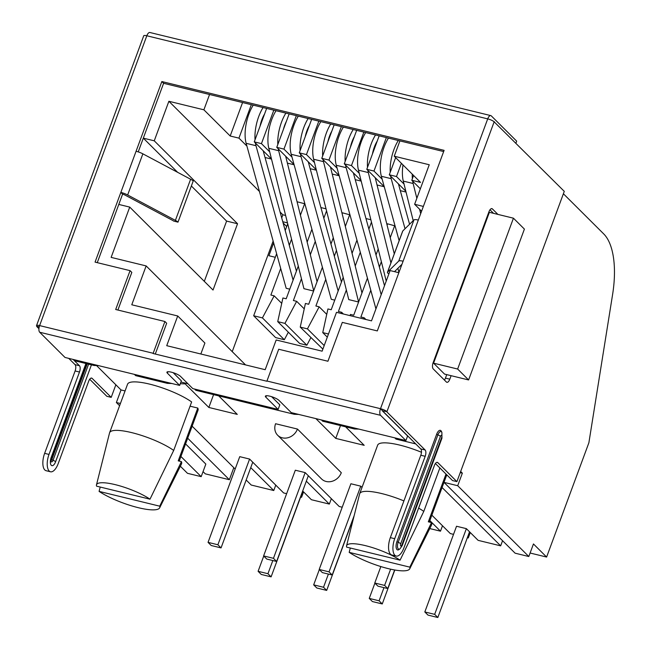 <?xml version="1.0" encoding="UTF-8"?>
<svg xmlns="http://www.w3.org/2000/svg" width="650" height="650" viewBox="0 0 650 650"><rect width="100%" height="100%" fill="white"/><g stroke="black" fill="none" stroke-linecap="round" stroke-linejoin="round"><path stroke-width="0.97" d="M38.927 328.681L36.774 326.536L39.171 327.121M98.507 365.625L94.071 365.495L74.384 360.693L73.117 359.434L79.422 365.714L75.051 364.642L68.746 358.369M382.257 410.442L380.502 408.696L487.711 118.877A5.257 2.299 -76.3 0 1 490.799 115.603L149.906 32.5A5.257 2.299 103.7 0 0 146.819 35.774L39.617 325.593A5.257 1.211 -159.7 0 0 36.522 325.601A5.257 1.211 -159.7 0 0 36.863 326.308L39.219 326.885M436.751 462.378L437.84 462.646L456.909 481.634L564.281 191.36L494.146 121.826A5.257 1.211 20.3 0 0 487.711 118.877L146.819 35.774A5.257 1.211 -159.7 0 0 143.731 35.782L36.522 325.601M388.993 273.585L388.042 273.366A7.605 1.747 20.3 0 1 387.465 272.252A7.605 1.747 20.3 0 1 387.571 272.098L398.734 261.064A7.605 1.747 20.3 0 1 403.098 261.211L377.309 330.923L342.306 322.384L327.933 361.246L278.704 349.245L266.947 381.014L380.502 408.696A5.257 1.211 20.3 0 1 386.945 411.645L382.484 410.808L420.753 448.923L425.124 449.987A5.005 2.194 103.7 0 1 425.189 456.3L394.713 538.696A13.146 5.753 103.7 0 0 396.199 556.059A13.146 5.753 103.7 0 0 403.918 547.869L434.395 465.473A5.005 2.194 103.7 0 1 437.336 462.353A5.005 2.194 103.7 0 1 437.84 462.646M200.842 354.006L204.896 343.037L177.718 315.973L131.771 304.777L146.144 265.923L111.134 257.384L129.74 207.098L118.796 204.433L122.598 194.147L120.851 192.4A7.605 1.747 20.3 0 1 127.652 194.976L175.394 220.374A7.605 1.747 20.3 0 1 177.986 222.154L193.204 181.017A7.605 1.747 20.3 0 0 190.612 179.229L142.87 153.839A7.605 1.747 20.3 0 0 136.069 151.263L161.85 81.551L444.104 150.353L418.316 220.066A7.605 1.747 20.3 0 0 413.952 219.919L402.789 230.953A7.605 1.747 20.3 0 0 402.683 231.116L387.465 272.252M117.894 310.042L131.82 272.399L130.065 270.652L95.062 262.113L136.069 151.263M177.986 222.154L173.558 221.033A2.6 0.601 20.3 0 0 172.673 220.423L124.922 195.032A2.6 0.601 20.3 0 0 122.598 194.147L97.264 262.649M443.657 151.564L163.605 83.297L161.85 81.551M394.509 271.651L401.96 264.29M155.285 354.047L166.676 323.253L164.921 321.506L115.692 309.506L130.065 270.652M167.936 371.727L167.399 373.181A7.516 1.731 -159.7 0 1 166.912 372.182A7.516 1.731 -159.7 0 1 172.916 372.604A7.516 1.731 -159.7 0 1 180.521 376.382L192.798 388.611L278.127 409.411L265.858 397.191A7.516 1.731 20.3 0 1 265.371 396.183A7.516 1.731 20.3 0 1 271.375 396.606A7.516 1.731 20.3 0 1 278.98 400.384L291.257 412.612L405.909 440.562L380.575 415.326L39.683 332.231A5.257 2.299 103.7 0 1 39.617 325.593L153.173 353.275L164.921 321.506M153.173 353.275A5.257 2.299 103.7 0 0 153.091 353.511L266.866 381.241A5.257 2.299 -76.3 0 1 266.947 381.014M163.605 83.297L138.231 151.889L143.317 138.149L154.253 140.814L168.878 101.278L203.889 109.809L209.552 94.494M278.127 409.411L279.817 404.836L271.635 396.687M167.399 373.181L179.668 385.409L181.358 380.835L173.176 372.686M405.909 440.562L407.599 435.988L382.265 410.759M380.575 415.326A5.257 2.299 -76.3 0 1 380.502 408.696M39.683 332.231L65.016 357.459L179.668 385.409M494.146 121.826L386.945 411.645L382.484 410.808M490.799 115.603A5.257 2.299 -76.3 0 1 491.327 115.911L516.669 141.139L515.913 143.187M494.236 121.599L493.74 121.485M497.908 214.403L492.407 208.918A5.005 2.194 103.7 0 0 491.904 208.626A5.005 2.194 103.7 0 0 488.962 211.746L433.16 362.594A5.005 2.194 103.7 0 0 433.225 368.908L446.371 382.005A5.005 2.194 103.7 0 0 446.875 382.306A5.005 2.194 103.7 0 0 449.816 379.186L445.445 378.113A5.005 2.194 103.7 0 1 444.429 380.071M75.051 364.642A5.005 2.194 -76.3 0 1 75.108 370.963L44.631 453.359A13.146 5.753 -76.3 0 0 46.117 470.714L50.497 471.778A13.146 5.753 -76.3 0 1 49.002 454.423L79.487 372.027L75.108 370.963M79.422 365.714A5.005 2.194 -76.3 0 1 79.487 372.027M50.497 471.778A13.146 5.753 -76.3 0 0 58.208 463.596L88.692 381.192A5.005 2.194 -76.3 0 1 91.634 378.072A5.005 2.194 -76.3 0 1 92.138 378.373L91.049 378.105M50.992 460.679A1.682 0.739 103.7 0 0 51.797 459.631L87.238 363.829M115.854 384.792L111.207 397.361L92.138 378.373M89.7 379.234L106.827 396.289L111.207 397.361M396.199 556.059L391.82 554.986A13.146 5.753 103.7 0 1 390.333 537.631L420.81 455.236A5.005 2.194 103.7 0 0 420.753 448.923M436.646 434.249L396.906 541.669A6.264 2.738 103.7 0 0 396.297 548.259A6.264 2.738 103.7 0 0 399.1 549.486L400.002 548.771A5.224 2.283 -76.3 0 1 397.67 547.747A5.224 2.283 -76.3 0 1 398.182 542.254L437.913 434.834A5.224 2.283 -76.3 0 1 441.902 432.477L441.431 431.429A6.264 2.738 103.7 0 0 436.646 434.249L437.913 434.834A5.005 1.154 -159.7 0 1 440.44 436.378A1.682 0.739 -76.3 0 1 441.594 435.427A1.682 0.739 -76.3 0 1 441.618 437.548L401.879 544.976A1.682 0.739 -76.3 0 1 400.725 545.927A1.682 0.739 -76.3 0 1 400.701 543.798A5.005 1.154 -159.7 0 0 398.182 542.254L396.906 541.669M446.737 374.619L445.445 378.113M451.108 375.684L449.816 379.186M489.97 209.787L493.537 213.33M456.909 481.634L452.53 480.569L435.402 463.515M386.856 411.881L425.124 449.987M469.536 531.798L437.832 617.5L427.984 615.103L424.824 611.959L456.527 526.256L466.375 528.653L434.671 614.356L424.824 611.959M437.832 617.5L434.671 614.356M402.992 164.921A27.796 12.155 -76.3 0 0 403.293 181.098L413.197 220.667M403.293 181.098L413.14 183.495L416.845 198.299M419.575 209.219L420.688 213.663M413.14 183.495A27.796 12.155 -76.3 0 1 412.669 181.139M412.376 178.709A27.796 12.155 -76.3 0 1 412.246 174.135M420.201 189.223L420.006 188.451M380.851 566.564L374.766 583.017L377.926 586.154L387.774 588.559L394.639 569.977M374.766 583.017L384.613 585.414L387.774 588.559M399.141 240.679L381.363 176.28L391.202 178.677A27.796 12.155 -76.3 0 1 390.65 176.134M390.219 172.274A27.796 12.155 -76.3 0 1 398.296 140.506M391.202 178.677L405.031 228.735M409.573 224.242L398.434 183.893M381.363 176.28A27.796 12.155 -76.3 0 1 388.448 138.109M384.613 585.414L390.626 569.173M365.69 132.559A27.796 12.155 -76.3 0 0 358.467 170.17L386.222 281.084M358.467 170.17L368.314 172.567L390.918 262.909M368.314 172.567A27.796 12.155 -76.3 0 1 367.868 170.373M367.51 167.334A27.796 12.155 -76.3 0 1 375.537 134.956M372.458 153.969A18.785 8.214 -76.3 0 1 377.195 141.164M398.938 272.464L397.898 268.304M394.274 253.833L375.229 177.702M383.971 587.633L379.096 600.811L369.249 598.406L374.896 583.148M394.81 570.009L382.257 603.956L379.096 600.811M382.257 603.956L372.409 601.551L369.249 598.406M319.199 569.457L329.038 571.862L360.742 486.159L350.894 483.754L319.199 569.457L322.351 572.601L332.199 575.006L354.169 515.621M329.038 571.862L332.199 575.006M375.936 308.88L336.294 165.279L346.133 167.684A27.796 12.155 -76.3 0 1 345.572 165.1M345.158 161.436A27.796 12.155 -76.3 0 1 353.226 129.521M346.133 167.684L381.192 294.661M384.507 285.707L353.348 172.843M350.382 147.314A18.785 8.214 -76.3 0 1 354.323 136.662M336.294 165.279A27.796 12.155 -76.3 0 1 343.379 127.124M353.787 517.132L326.682 590.403L316.834 588.006L313.674 584.862L319.329 569.587M328.396 574.08L323.521 587.259L313.674 584.862M326.682 590.403L323.521 587.259M320.864 121.631A27.796 12.155 -76.3 0 0 313.641 159.242L348.766 299.609L358.605 302.006L323.489 161.639A27.796 12.155 -76.3 0 1 323.066 159.616M322.66 155.943A27.796 12.155 -76.3 0 1 330.712 124.028M327.868 141.846A18.785 8.214 -76.3 0 1 331.833 131.138M361.961 292.923L330.444 166.961M283.4 129.431A18.785 8.214 -76.3 0 1 286.366 121.412M317.054 281.669L285.667 156.219M276.039 110.703A27.796 12.155 -76.3 0 0 268.816 148.314L303.94 288.681L313.592 291.029M268.816 148.314L278.663 150.711A27.796 12.155 -76.3 0 1 278.273 148.85M277.802 144.544A27.796 12.155 -76.3 0 1 285.886 113.108M278.663 150.711L313.698 290.745M302.811 491.156L271.107 576.859L261.259 574.454L258.099 571.309L263.746 556.051M272.821 560.536L267.946 573.714L258.099 571.309M271.107 576.859L267.946 573.714M263.616 555.921L273.463 558.317L305.167 472.607L295.319 470.21L263.616 555.921L266.776 559.065L276.624 561.462L308.327 475.751M273.463 558.317L276.624 561.462M334.758 300.146L331.248 299.284L291.216 154.302L301.064 156.699A27.796 12.155 -76.3 0 1 300.479 154.05M300.097 150.613A27.796 12.155 -76.3 0 1 308.149 118.536M301.064 156.699L338.138 290.997M341.453 282.043L308.254 161.785M305.216 136.768A18.785 8.214 -76.3 0 1 309.441 125.353M291.216 154.302A27.796 12.155 -76.3 0 1 298.309 116.131M208.049 542.36L217.888 544.765L249.592 459.062L239.744 456.657L208.049 542.36L211.201 545.504L221.049 547.909L252.752 462.207M217.888 544.765L221.049 547.909M289.754 289.161L286.179 288.291L246.147 143.309L255.994 145.706A27.796 12.155 -76.3 0 1 255.401 143.008M255.036 139.774A27.796 12.155 -76.3 0 1 263.079 107.543M255.994 145.706L293.101 280.109M296.416 271.148L263.169 150.743M260.065 126.173A18.785 8.214 -76.3 0 1 264.55 114.051M246.147 143.309A27.796 12.155 -76.3 0 1 253.232 105.146M409.825 567.141A36.327 8.361 20.3 0 1 409.736 568.799L431.567 524.94A41.592 9.571 -159.7 0 0 431.519 522.6L409.825 567.141L349.188 552.362L350.301 548.015M431.519 522.6L428.326 521.82L445.997 474.061M346.556 545.837A31.801 7.312 20.3 0 0 346.653 547.129L400.083 560.154A31.801 7.312 20.3 0 0 367.583 546.195A31.801 7.312 20.3 0 0 346.556 545.837L359.645 493.854A37.562 8.645 20.3 0 1 359.71 493.651A37.562 8.645 20.3 0 1 403.91 500.923M418.624 508.097A37.562 8.645 20.3 0 1 423.784 511.404L439.863 467.943M359.71 493.651L377.65 445.152A37.562 8.645 20.3 0 1 421.468 452.27M277.68 435.264L321.523 478.92A12.521 10.888 -45.1 0 0 341.299 472.712L297.456 429.057L275.576 423.727A12.521 10.888 -45.1 0 0 277.68 435.264A12.521 10.888 -45.1 0 0 297.456 429.057M192.124 426.181L235.17 469.048M246.163 480.001L251.225 485.038L273.764 490.531L275.771 485.119M233.797 467.683L229.352 479.708L205.278 473.842L203.052 471.616M187.679 438.206L229.352 479.708M303.558 491.896L301.551 497.307L300.617 497.079M300.804 496.567L301.551 497.307M302.673 491.026L311.399 499.712L329.339 504.083L331.346 498.672M470.283 532.537L468.276 537.948L467.342 537.721M467.529 537.209L468.276 537.948M466.375 528.653L478.124 540.353L500.663 545.846L502.564 540.694M431.852 515.166L450.336 533.577L453.529 534.357M429.845 520.577L440.489 531.18L442.496 525.769M360.742 486.159L362.009 487.419M250.746 467.618L273.764 490.531M249.592 459.062L283.611 492.936L286.642 493.675M306.321 481.163L329.339 504.083M305.167 472.607L339.186 506.48L342.217 507.219M420.355 188.801L411.799 180.269L413.579 175.459M401.375 163.312L396.484 176.54L404.04 184.064M405.836 191.263L389.293 174.785L395.647 157.609M386.352 137.597L373.977 171.056L382.168 179.213M384.231 186.672L366.787 169.301L379.161 135.842M363.846 132.112L351.471 165.563L359.255 173.322M361.059 180.521L344.281 163.816L356.655 130.357M341.339 126.62L328.965 160.079L337.09 168.171M339.146 175.63L321.774 158.332L334.149 124.873M318.833 121.136L306.459 154.594L314.478 162.581M316.282 169.78L299.268 152.839L311.642 119.381M296.327 115.651L283.952 149.11L291.988 157.113M294.052 164.564L276.762 147.355L289.144 113.896M273.829 110.167L261.446 143.626L269.693 151.832M271.497 159.039L254.264 141.871L266.638 108.412M251.322 104.683L238.94 138.133L246.903 146.063M370.793 290.241L360.896 316.989L364.179 317.785L365.893 319.491M364.179 317.785L363.577 318.923M387.075 225.046L387.53 223.803L395.062 225.899M394.721 225.558L390.236 237.689M381.363 261.666L379.364 267.069M346.352 289.981L338.398 311.496L341.681 312.301L343.387 314.007M341.681 312.301L341.071 313.438M371.467 222.105L368.875 229.092M360.303 252.265L355.225 265.996M350.163 315.656L350.431 314.429L353.714 315.234L367.445 278.111M376.017 254.938L378.202 249.031M325.748 279.37L315.892 306.012L319.174 306.816L326.739 314.348M319.174 306.816L307.434 328.868L324.204 345.564M342.168 213.793L342.517 212.834L349.976 214.857M349.708 214.589L345.329 226.436M336.456 250.412L334.319 256.197M328.477 334.002L322.749 332.605L327.925 308.945L331.207 309.749L343.192 277.339M352.064 253.362L356.956 240.134M322.749 332.605L327.316 337.147M310.854 337.683L306.849 345.207L299.658 343.46L277.737 321.628L282.912 297.976L286.195 298.773L298.285 266.094M301.446 278.728L293.386 300.527L296.668 301.324L304.241 308.864M296.668 301.324L284.928 323.383L306.849 345.207M326.56 210.852L323.83 218.213M315.258 241.394L310.318 254.751M307.434 328.868L300.243 327.113L305.419 303.461L308.701 304.257L322.4 267.239M330.972 244.059L333.296 237.778M300.243 327.113L322.887 349.123M288.348 332.191L284.342 339.723L275.592 337.586L253.671 315.762L276.624 253.711M280.702 268.483L270.879 295.043L274.162 295.839L281.734 303.379M274.162 295.839L262.421 317.899L284.342 339.723M297.058 201.752L304.882 203.791M304.696 203.612L300.422 215.182M291.549 239.168L289.274 245.302M307.158 242.109L311.911 229.255M285.196 230.539L287.698 223.779M398.848 272.707L390.106 270.571L371.507 320.856L336.497 312.325L322.124 351.179L276.177 339.983L265.184 369.696L166.725 345.686L177.718 315.973M353.178 427.708L354.445 428.968L358.881 429.098M394.753 437.84L396.021 439.099L415.707 443.901L382.395 410.719M298.707 414.424L294.279 414.294L293.012 413.034M315.884 418.616L335.749 438.392L364.195 445.323L345.597 426.806M340.494 425.563L335.749 438.392M321.457 419.973L322.717 421.233L354.445 428.968M134.379 374.368L135.647 375.627L167.375 383.362L171.803 383.492M94.071 365.495L92.812 364.236M213.59 394.623L208.845 407.461L237.291 414.391L218.693 395.866M194.553 389.033L195.812 390.293L294.279 414.294M180.911 382.046L187.923 383.752M180.286 383.744L185.169 383.882L208.845 407.461M167.375 383.362L166.107 382.102M283.108 222.958L286.683 226.517M273.642 242.905L268.905 255.726L275.308 257.286M411.799 180.269L420.55 182.406L394.249 156.211L399.912 140.904M242.572 102.546L230.189 136.004L203.889 109.809M287.471 222.877L282.766 221.731M281.71 217.888L282.856 214.776L285.61 215.443M232.229 351.642L273.13 241.061M245.546 364.902L146.144 265.923M394.249 156.211L429.252 164.751L414.627 204.287L421.59 211.226M230.189 136.004L238.94 138.133M282.856 214.776L280.085 212.014M259.439 191.449L168.878 101.278M320.889 207.561L326.048 208.821M365.966 218.554L370.874 219.749M389.293 174.785L396.484 176.54M366.787 169.301L373.977 171.056M344.281 163.816L351.471 165.563M321.774 158.332L328.965 160.079M299.268 152.839L306.459 154.594M276.762 147.355L283.952 149.11M254.264 141.871L261.446 143.626M204.311 281.361L226.606 221.089L237.543 223.754L154.253 140.814M237.543 223.754L213.029 290.038L129.74 207.098M226.606 221.089L191.36 185.998M177.637 172.331L143.317 138.149M468.601 379.949L444.535 374.083L433.574 363.171L489.377 212.322L513.443 218.189L524.404 229.101L468.601 379.949L457.641 369.037L513.443 218.189M446.786 474.841L443.999 482.373L457.706 485.721L528.808 556.522L533.455 543.952L546.609 557.05L588.884 442.764L612.617 294.385A72.093 31.525 103.7 0 0 603.744 233.943L563.396 193.765M460.671 471.469L462.353 473.143L460.241 472.631M457.706 485.721L462.353 473.143M96.549 365.568L121.03 389.943L116.374 402.512L119.6 405.714M180.359 466.229L187.476 473.314L201.183 476.653L205.839 464.084L185.567 443.901M546.609 557.05L530.099 553.02M96.468 484.868L109.558 432.884A37.562 8.645 20.3 0 1 109.622 432.681L127.562 384.191A37.562 8.645 20.3 0 1 153.498 385.133A37.562 8.645 20.3 0 1 191.636 401.944L173.696 450.434L149.996 499.184L96.566 486.159A31.801 7.312 20.3 0 1 96.468 484.868A31.801 7.312 20.3 0 1 117.496 485.225A31.801 7.312 20.3 0 1 149.996 499.184M125.068 390.926L121.03 389.943M440.489 531.18L429.764 528.564M442.081 487.508L500.663 545.846M159.737 506.179A36.327 8.361 20.3 0 1 159.648 507.837A36.327 8.361 20.3 0 1 135.298 506.911A36.327 8.361 20.3 0 1 99.093 491.392L159.737 506.179L181.431 461.63L178.238 460.85L197.771 408.054A37.562 8.645 20.3 0 1 198.023 410.248L179.213 461.086M197.771 408.054L190.068 406.177M414.627 204.287L423.369 206.424M109.622 432.681A37.562 8.645 20.3 0 1 135.558 433.623A37.562 8.645 20.3 0 1 173.696 450.434M100.214 487.053L99.093 491.392M159.648 507.837L181.48 463.978A41.592 9.571 -159.7 0 0 181.431 461.63M423.784 511.404L400.083 560.154M443.999 482.373L515.101 553.183L528.808 556.522M457.641 369.037L433.574 363.171M409.736 568.799A36.327 8.361 20.3 0 1 385.385 567.881A36.327 8.361 20.3 0 1 349.188 552.362M262.421 317.899L253.671 315.762M284.928 323.383L277.737 321.628M180.919 456.479L201.183 476.653M116.374 402.512L120.421 403.496M175.394 220.374L190.612 179.229M127.652 194.976L142.87 153.839M387.571 272.098L402.789 230.953M398.734 261.064L413.952 219.919M403.098 261.211L418.316 220.066M266.394 395.728L265.858 397.191M492.407 208.918L491.319 208.65M85.938 363.504L51.204 457.397A5.005 1.154 20.3 0 1 51.529 458.071L86.458 363.634M51.204 457.397A6.264 2.738 -76.3 0 0 51.285 465.294A6.264 2.738 -76.3 0 0 55.591 461.76A5.005 1.154 -159.7 0 0 53.064 460.216A2.722 1.186 -76.3 0 1 51.033 461.516M55.591 461.76L91.439 364.853M51.797 459.631L53.064 460.216L88.603 364.154M49.002 454.423L44.631 453.359M420.81 455.236L425.189 456.3M441.618 437.548A5.005 1.154 -159.7 0 1 441.935 438.222L402.196 545.642A5.005 1.154 -159.7 0 0 401.879 544.976M400.701 543.798L440.44 436.378M390.333 537.631L394.713 538.696M313.641 159.242L323.489 161.639M265.037 157.503L271.513 159.088M400.303 190.661L406.039 192.059M377.049 184.99L384.248 186.745M355.233 179.668L361.213 181.131M332.223 174.062L339.186 175.76M310.156 168.683L316.387 170.202M287.398 163.134L294.101 164.767M50.992 461.443L51.529 458.071M402.196 545.642L400.002 548.771M441.935 438.222L441.902 432.477M446.769 474.825L429.301 522.056"/></g></svg>
